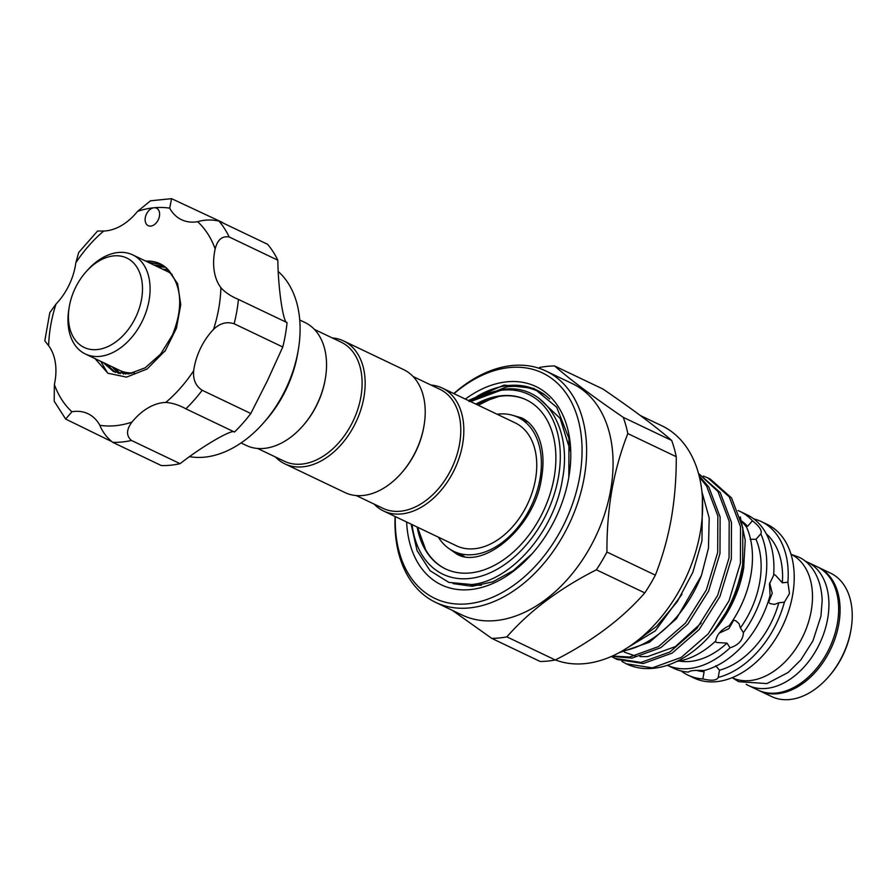 <?xml version="1.0" encoding="UTF-8"?>
<svg xmlns="http://www.w3.org/2000/svg" width="896" height="896" viewBox="0 0 896 896"><rect width="100%" height="100%" fill="white"/><g stroke="black" fill="none" stroke-linecap="round" stroke-linejoin="round"><path stroke-width="1.34" d="M746.133 684.286A68.387 46.312 -64.5 0 0 748.339 685.451A68.387 46.312 -64.5 0 0 827.646 618.789A68.387 46.312 -64.5 0 0 807.262 562.027A68.387 46.312 -64.5 0 0 804.978 561.042M748.339 685.451L758.061 690.088A68.387 46.312 -64.5 0 0 837.368 623.426A68.387 46.312 -64.5 0 0 816.984 566.675L807.262 562.027M299.746 320.018L304.965 322.504A68.118 46.133 115.5 0 1 325.405 378.258A68.118 46.133 115.5 0 1 302.478 426.283A68.118 46.133 115.5 0 1 264.264 448.392A68.118 46.133 115.5 0 1 246.277 445.446L241.058 442.949M314.429 329.414L341.219 342.205A65.957 44.677 115.5 0 1 357.851 409.102A65.957 44.677 115.5 0 1 301.806 464.106A65.957 44.677 115.5 0 1 284.379 461.25L257.589 448.459M332.27 337.926A68.118 46.133 115.5 0 1 343.582 340.939A68.118 46.133 115.5 0 1 360.752 410.021A68.118 46.133 115.5 0 1 302.87 466.816A68.118 46.133 115.5 0 1 284.883 463.882A68.118 46.133 115.5 0 1 275.43 456.971M343.582 340.939L403.637 369.622A68.118 46.133 115.5 0 1 424.077 425.365A68.118 46.133 115.5 0 1 401.15 473.39A68.118 46.133 115.5 0 1 362.936 495.499A68.118 46.133 115.5 0 1 344.949 492.554L284.883 463.882M655.357 575.154C662.379 557.323 667.699 538.451 671.306 518.56C674.744 498.4 676.39 477.781 676.245 456.702A143.606 97.261 -64.5 0 0 671.675 440.462C656.186 426.899 633.315 409.774 603.042 389.088L554.624 365.971C570.114 379.534 592.995 396.659 623.258 417.346A143.606 97.261 115.5 0 1 627.827 433.586C620.85 451.27 615.53 470.131 611.867 490.179C608.451 510.171 606.805 530.79 606.939 552.037A143.606 97.261 115.5 0 1 596.378 569.789L644.795 592.906A143.606 97.261 -64.5 0 0 655.357 575.154L606.939 552.037M435.59 602.358L462.045 614.992A128.15 86.789 -64.5 0 0 610.669 490.067A128.15 86.789 -64.5 0 0 572.477 383.701L546.022 371.067A128.15 86.789 115.5 0 1 584.214 477.434A128.15 86.789 115.5 0 1 435.59 602.358A128.15 86.789 115.5 0 1 395.114 516.499M539.504 367.472A143.606 97.261 115.5 0 1 554.624 365.971M395.315 516.6A124.914 84.605 -64.5 0 0 476.448 602.448A124.914 84.605 -64.5 0 0 579.723 476.638A124.914 84.605 -64.5 0 0 549.394 376.869A124.914 84.605 -64.5 0 0 454.003 393.669M453.802 393.568A128.15 86.789 115.5 0 1 546.022 371.067M640.27 415.475L661.864 425.779A128.688 87.158 115.5 0 1 700.224 532.594A128.688 87.158 115.5 0 1 555.374 659.926M741.832 521.461L746.514 527.016A85.075 57.613 115.5 0 1 750.87 575.109A85.075 57.613 115.5 0 1 729.098 625.8C721.202 629.574 716.744 634.637 715.736 640.987A85.075 57.613 115.5 0 1 676.726 661.472M750.165 539.246L756 539.314L760.816 533.848A85.075 57.613 115.5 0 1 765.173 581.941A85.075 57.613 115.5 0 1 743.4 632.632L740.376 627.939L739.01 623.627L735.795 620.794L733.085 620.01M738.091 510.552A85.075 57.613 115.5 0 1 739.805 511.325L746.962 514.741A85.075 57.613 115.5 0 1 773.606 575.422L769.462 583.99L770.078 595.381A85.075 57.613 115.5 0 1 703.92 670.578C694.87 670.085 689.741 670.589 688.542 672.101A85.075 57.613 115.5 0 1 673.646 668.282L667.341 665.28A85.075 57.613 115.5 0 0 730.027 647.819C738.606 645.086 743.064 640.024 743.4 632.632M739.805 511.325A85.075 57.613 115.5 0 1 752.427 520.811L747.611 526.288L743.422 523.488M760.816 533.848C762.339 530.701 759.55 526.355 752.427 520.811M768.062 602.056L770.381 603.68L774.547 604.408L778.837 602.75L784.381 602.202L789.477 593.544L787.898 582.243L782.365 582.803L775.41 575.165L773.674 574.549M753.76 518.885A85.075 57.613 115.5 0 1 761.264 521.562L767.267 524.429A85.075 57.613 115.5 0 1 792.624 595.045A85.075 57.613 115.5 0 1 693.952 677.981L687.949 675.114A85.075 57.613 115.5 0 1 681.15 670.97M761.264 521.562A85.075 57.613 115.5 0 1 787.898 582.243M791.011 554.266A68.387 46.312 115.5 0 1 811.205 610.938A68.387 46.312 115.5 0 1 732.077 677.69M817.701 567.022A68.387 46.312 115.5 0 1 818.418 567.347A68.387 46.312 115.5 0 1 838.802 624.109A68.387 46.312 115.5 0 1 759.494 690.771A68.387 46.312 115.5 0 1 758.778 690.424M818.418 567.347L830.57 573.16A68.387 46.312 115.5 0 1 851.088 629.126A68.387 46.312 115.5 0 1 850.954 629.91A68.387 46.312 115.5 0 1 828.072 677.342A68.387 46.312 115.5 0 1 771.646 696.573L759.494 690.771M851.088 629.126L850.875 630.426A65.15 44.128 115.5 0 1 850.752 631.176A65.15 44.128 115.5 0 1 828.946 676.357L828.072 677.342M618.733 652.87L649.488 642.242L676.435 618.722L701.4 575.579L708.467 548.184L709.184 517.955L701.938 491.859M703.382 476.078L708.019 478.005L729.277 496.866L740.533 526.736L740.398 563.226L729.008 600.835L708.198 633.886L681.251 657.406L652.378 667.856L626.282 663.813L621.88 661.382M626.282 663.813L626.528 663.925A101.438 68.701 115.5 0 0 707.75 638.109C726.186 617.176 737.822 592.581 742.683 564.323L742.818 527.834L731.573 497.963L710.304 479.102L708.019 478.005M699.496 477.288L706.586 486.035L717.83 515.894L717.696 552.395L706.306 589.994L685.496 623.056L658.549 646.565L629.675 657.026L612.27 656.051M611.632 656.331L631.96 658.112L660.834 647.662L687.781 624.142L708.59 591.091L719.981 553.482L720.115 516.992L708.87 487.122L699.16 475.91M698.533 473.525L717.931 491.445L729.187 521.315L729.053 557.805L717.651 595.414L696.842 628.466L669.894 651.986L641.021 662.435L614.936 658.392L611.341 656.466M614.936 658.392L617.221 659.478L643.306 663.533L672.19 653.083L699.138 629.563L719.936 596.512L731.338 558.902L731.472 522.413L720.216 492.542L698.522 473.469M701.4 575.579A101.438 68.701 115.5 0 1 621.925 651.112M740.286 516.88L745.248 540.355L743.635 568.288A90.406 61.23 115.5 0 1 743.456 569.33A90.406 61.23 115.5 0 1 713.205 632.027L709.934 635.622M743.893 566.754L732.502 602.493L712.544 632.778M465.338 399.078A109.838 74.39 115.5 0 1 568.949 476.47A109.838 74.39 115.5 0 1 568.725 477.736A109.838 74.39 115.5 0 1 531.966 553.918A109.838 74.39 115.5 0 1 406.638 522.01M453.152 583.61L472.203 586.298L492.722 581.862L513.251 570.662L532.358 553.47M497.022 414.21A74.301 50.322 115.5 0 1 517.843 417.278A74.301 50.322 115.5 0 1 539.997 478.957A74.301 50.322 115.5 0 1 453.813 551.387A74.301 50.322 115.5 0 1 438.334 537.141M517.843 417.278L528.214 422.229A74.301 50.322 115.5 0 1 528.226 422.24M413.101 376.522L439.891 389.312A65.957 44.677 115.5 0 1 456.523 456.21A65.957 44.677 115.5 0 1 400.478 511.213A65.957 44.677 115.5 0 1 383.051 508.357L356.261 495.566M430.931 385.034A68.118 46.133 115.5 0 1 442.243 388.046A68.118 46.133 115.5 0 1 459.424 457.139A68.118 46.133 115.5 0 1 401.542 513.934A68.118 46.133 115.5 0 1 383.555 510.989A68.118 46.133 115.5 0 1 374.091 504.078M442.243 388.046L515.178 422.867A68.118 46.133 115.5 0 1 532.347 491.949A68.118 46.133 115.5 0 1 474.477 548.744A68.118 46.133 115.5 0 1 456.478 545.81L383.555 510.989M470.758 401.666A99.613 67.469 115.5 0 1 502.443 390.141A99.613 67.469 115.5 0 1 558.443 477.12A99.613 67.469 115.5 0 1 469.224 578.536A99.613 67.469 115.5 0 1 412.059 524.597M469.067 401.565L478.397 395.573A106.994 72.464 115.5 0 1 508.57 385.504A106.994 72.464 115.5 0 1 536.827 390.13A106.994 72.464 115.5 0 1 545.563 395.472C534.195 387.979 521.259 385.101 506.766 386.859L470.21 401.397M470.579 401.576L503.563 389.29C544.342 383.555 572.555 427.347 562.442 479.315C554.49 531.283 510.922 581.19 471.576 584.528L448.862 582.4L430.069 570.707L417.054 550.603L411.118 524.149M445.76 569.027A93.688 63.448 115.5 0 1 425.757 549.92L417.514 527.195M475.866 404.096A93.688 63.448 115.5 0 1 526.198 399.795A93.688 63.448 115.5 0 1 554.131 477.557A93.688 63.448 115.5 0 1 445.469 568.882A93.688 63.448 115.5 0 1 417.166 527.027M476.202 404.264L499.061 396.39A93.688 63.448 115.5 0 1 526.49 399.93M715.131 641.547L716.688 642.499L727.014 643.126L730.027 647.819M545.563 395.472L549.718 398.978M543.962 394.094L537.253 390.331M106.422 364.045L115.315 372.4M145.79 261.128A58.688 39.749 115.5 0 1 160.059 263.76A58.688 39.749 115.5 0 1 167.317 268.811C181.854 285.208 183.579 307.261 172.48 334.958L160.586 354.155L145.152 367.83L128.666 373.934L113.635 371.672L103.13 362.477M115.36 368.312L120.154 373.755M118.328 373.363L112.067 366.744M123.872 371.941L125.451 374.17M123.446 374.125L120.96 370.955M130.928 372.915L131.242 373.52M129.046 373.89L128.397 372.781M161.493 264.499L148.254 262.304M165.558 267.266L157.192 266.571M153.899 265.003L164.114 266.157M169.288 270.838L166.13 270.838M162.837 269.27L167.944 269.427M146.462 214.066A9.688 6.563 -64.5 0 0 148.187 225.669A9.688 6.563 -64.5 0 0 158.278 219.789A9.688 6.563 -64.5 0 0 156.542 208.174A9.688 6.563 -64.5 0 0 153.978 207.76A9.688 6.563 -64.5 0 0 146.462 214.066M65.654 419.059L54.197 401.195L54.376 384.53A52.763 35.739 -64.5 0 0 48.653 345.755L44.8 340.838L49.795 312.659L56 304.069A52.763 35.739 -64.5 0 0 69.115 284.962A52.763 35.739 -64.5 0 0 75.846 262.752L78.691 252.493L97.552 231.034L103.768 231.022A52.763 35.739 -64.5 0 0 137.558 211.366L150.528 200.794L171.573 198.666L169.691 208.174A52.763 35.739 -64.5 0 0 181.518 219.71A52.763 35.739 -64.5 0 0 197.635 221.693C204.568 219.666 211.68 219.464 218.982 221.077A128.15 86.789 115.5 0 1 229.219 236.992C222.163 235.76 217.482 239.736 215.163 248.92A52.763 35.739 -64.5 0 0 220.886 287.694C225.277 292.51 231.123 296.419 238.437 299.41A128.15 86.789 115.5 0 1 234.147 323.77C226.722 321.373 219.856 323.243 213.539 329.381A52.763 35.739 -64.5 0 0 193.693 370.698C192.842 379.49 195.675 386.019 202.194 390.275A128.15 86.789 115.5 0 1 185.875 408.822C178.965 405.003 172.256 402.875 165.771 402.427A52.763 35.739 -64.5 0 0 131.981 422.083C126.258 429.632 126.09 435.758 131.477 440.462A128.15 86.789 115.5 0 1 112.694 442.322C106.859 437.662 102.57 431.984 99.848 425.275A52.763 35.739 -64.5 0 0 88.021 413.739A52.763 35.739 -64.5 0 0 71.904 411.757L65.654 419.059L110.746 441.101M218.982 221.077L267.602 244.294A128.15 86.789 115.5 0 1 277.838 260.21C278.118 288.288 283.259 323.254 287.056 322.616A128.15 86.789 115.5 0 1 282.766 346.987L267.49 380.52L250.813 413.493A128.15 86.789 115.5 0 1 234.494 432.04C232.714 428.534 202.373 446.163 180.096 463.669A128.15 86.789 115.5 0 1 161.314 465.539L112.694 442.322M189.358 456.613A104.462 70.75 -64.5 0 0 263.189 423.259A104.462 70.75 -64.5 0 0 285.678 389.189A104.462 70.75 -64.5 0 0 298.346 349.608A104.462 70.75 -64.5 0 0 278.107 271.432M298.346 349.608L297.774 353.058A95.838 64.915 115.5 0 1 286.149 389.379A95.838 64.915 115.5 0 1 265.507 420.638L263.189 423.259M113.714 255.886A49.538 33.555 -64.5 0 0 85.926 271.958A49.538 33.555 -64.5 0 0 69.25 306.891A49.538 33.555 -64.5 0 0 97.194 349.574A49.538 33.555 -64.5 0 0 141.568 299.141A49.538 33.555 -64.5 0 0 113.714 255.886M85.926 271.958L87.371 270.323A54.925 37.195 115.5 0 1 118.182 252.504A54.925 37.195 115.5 0 1 132.698 254.878A54.925 37.195 115.5 0 1 146.541 310.576A54.925 37.195 115.5 0 1 99.87 356.373A54.925 37.195 115.5 0 1 85.366 353.998A54.925 37.195 115.5 0 1 68.891 309.042L69.25 306.891M134.366 372.747A54.925 37.195 115.5 0 1 134.187 372.758A54.925 37.195 115.5 0 1 119.683 370.384L85.366 353.998M132.698 254.878L167.014 271.264A54.925 37.195 115.5 0 1 172.133 274.512M277.838 260.21L229.219 236.992M287.056 322.616L238.437 299.41M282.766 346.987L234.147 323.77M234.494 432.04L185.875 408.822M250.813 413.493L202.194 390.275M180.096 463.669L131.477 440.462M222.667 222.846A52.763 35.739 115.5 0 1 222.622 222.533L171.573 198.666M167.317 268.811L177.632 283.685L180.757 304.662L176.456 328.16L165.424 350.448L147.134 368.973L126.538 377.126L107.901 373.24L95.01 358.602M568.826 477.21L568.971 438.446L556.696 407.221L533.949 388.416L504.078 385.067L468.373 400.523M768.51 602.459L772.251 593.32L769.675 582.904M699.709 670.365L704.11 671.742L702.834 678.933C711.603 681.027 716.733 680.523 718.222 677.41L719.499 670.174M778.837 602.75A77.538 52.517 115.5 0 1 719.488 670.219L715.758 665.762M719.253 633.102L728.907 628.634L733.69 620.11M755.966 539.358L756 539.314A77.538 52.517 115.5 0 1 740.376 627.939M424.077 425.365L423.931 426.227A65.957 44.677 115.5 0 1 401.733 472.741L401.15 473.39M464.195 556.349A74.301 50.322 115.5 0 1 464.184 556.338L453.813 551.387M627.827 433.586L676.245 456.702M671.675 440.462L623.258 417.346M491.736 638.366L540.154 661.483A143.606 97.261 -64.5 0 0 555.285 659.982L506.867 636.866A143.606 97.261 115.5 0 1 491.736 638.366L452.278 610.322M555.285 659.982C592.234 641.211 622.07 618.845 644.795 592.906M596.378 569.789C559.429 588.56 529.592 610.915 506.867 636.866M741.742 521.158A77.538 52.517 115.5 0 1 747.611 526.288M727.014 643.126A77.538 52.517 115.5 0 1 679.202 661.069M704.11 671.742A77.538 52.517 115.5 0 1 696.662 670.387M702.834 678.933A85.075 57.613 115.5 0 1 687.949 675.114M766.282 533.837A77.538 52.517 115.5 0 1 782.365 582.803M681.968 594.238L655.379 630.806L622.664 650.675M784.381 602.202A85.075 57.613 115.5 0 1 718.222 677.41M325.405 378.258L325.259 379.12A65.957 44.677 115.5 0 1 303.061 425.634L302.478 426.283M215.163 248.92A115.226 78.042 -64.5 0 0 197.635 221.693M213.539 329.381A115.226 78.042 -64.5 0 0 220.886 287.694M165.771 402.427A115.226 78.042 -64.5 0 0 193.693 370.698M99.848 425.275A115.226 78.042 -64.5 0 0 131.981 422.083M54.376 384.53A115.226 78.042 -64.5 0 0 71.904 411.757M56 304.069A115.226 78.042 -64.5 0 0 48.653 345.755M103.768 231.022A115.226 78.042 -64.5 0 0 75.846 262.752M169.691 208.174A115.226 78.042 -64.5 0 0 153.978 207.76A115.226 78.042 -64.5 0 0 137.558 211.366M791.314 554.422L798.291 556.909C809.155 561.422 821.285 575.546 822.181 600.51L820.926 616.235L812.963 640.797L800.834 659.926L788.099 672.493L766.954 683.581L738.718 681.688L732.402 677.835M702.408 497.515L701.96 540.803L692.832 572.342L677.253 601.698L656.522 626.438L632.24 644.47M448.426 548.184L456.568 553.896C481.891 570.114 534.531 528.662 541.542 478.061C543.883 464.195 543.379 451.931 540.042 441.258C536.144 429.621 529.973 421.814 521.528 417.85L511.963 415.106M536.827 390.13L537.701 390.544M100.766 361.346L107.621 373.083M164.651 351.557L165.424 350.448M470.512 585.334L481.309 585.178M570.36 450.979L560.146 418.398L538.776 398.138M494.2 397.354L478.251 405.238M417.872 527.374L418.029 528.786M701.131 623.146L675.338 646.621L647.696 656.566L640.002 656.634M635.555 656.051L624.378 652.142"/></g></svg>
